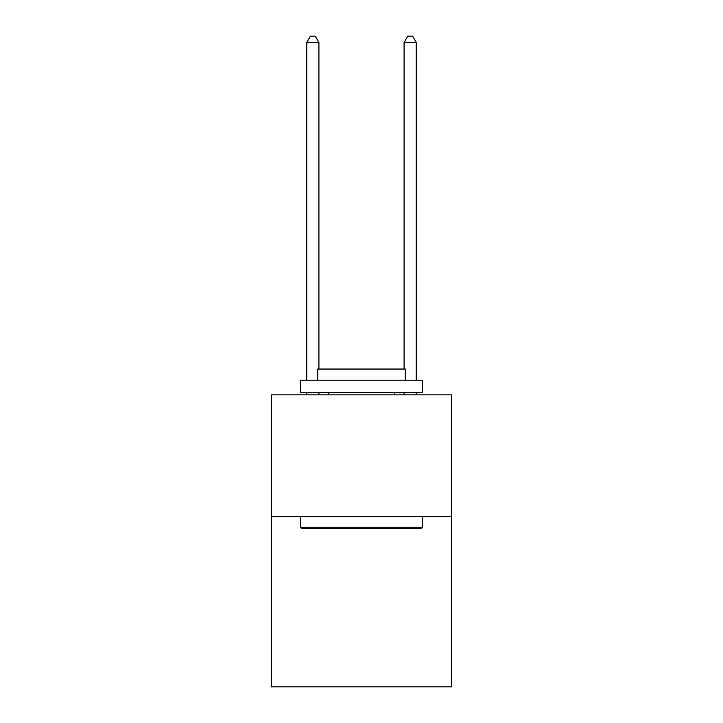 <?xml version="1.0" encoding="UTF-8"?>
<svg xmlns="http://www.w3.org/2000/svg" width="723" height="723" viewBox="0 0 723 723"><rect width="100%" height="100%" fill="white"/><g stroke="black" fill="none" stroke-linecap="round" stroke-linejoin="round"><path stroke-width="1.08" d="M451.541 516.511L451.541 686.85L271.459 686.85L271.459 394.839L451.541 394.839L451.541 516.511L271.459 516.511M302.124 528.676L300.669 527.221L422.331 527.221L420.876 528.676L302.124 528.676M422.331 380.235L422.331 392.408L300.669 392.408L300.669 380.235L422.331 380.235M317.695 380.235L317.695 369.046L405.305 369.046L405.305 380.235M422.331 516.511L422.331 527.221M300.669 516.511L300.669 527.221M394.595 392.408L394.595 394.839M328.405 392.408L328.405 394.839M318.915 369.046L318.915 42.476L306.751 42.476L306.751 380.235M306.751 392.408L306.751 394.839M318.915 392.408L318.915 394.839M306.751 42.476L310.402 36.15L315.264 36.15L318.915 42.476M416.249 394.839L416.249 392.408M416.249 380.235L416.249 42.476L404.085 42.476L404.085 369.046M404.085 394.839L404.085 392.408M404.085 42.476L407.736 36.15L412.598 36.15L416.249 42.476"/></g></svg>
